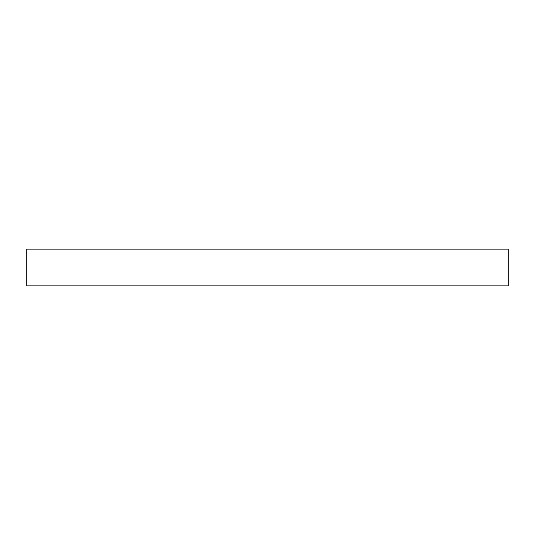 <?xml version="1.0" encoding="UTF-8"?>
<svg xmlns="http://www.w3.org/2000/svg" width="535" height="535" viewBox="0 0 535 535"><rect width="100%" height="100%" fill="white"/><g stroke="black" fill="none" stroke-linecap="round" stroke-linejoin="round"><path stroke-width="0.8" d="M508.25 249.129L26.75 249.129L26.75 285.871L508.25 285.871L508.25 249.129"/></g></svg>
